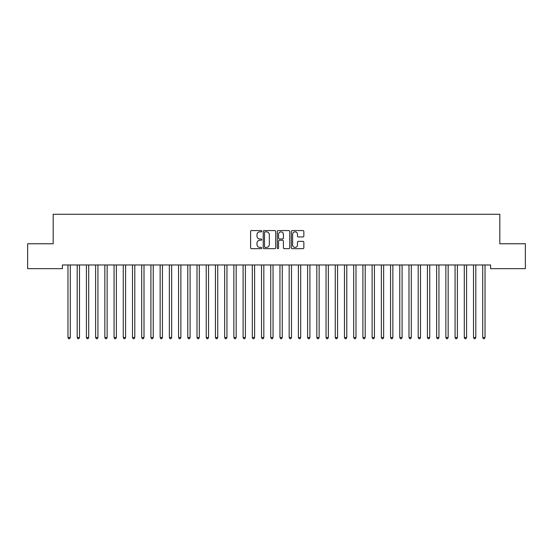 <?xml version="1.0" encoding="UTF-8"?>
<svg xmlns="http://www.w3.org/2000/svg" width="553" height="553" viewBox="0 0 553 553"><rect width="100%" height="100%" fill="white"/><g stroke="black" fill="none" stroke-linecap="round" stroke-linejoin="round"><path stroke-width="0.83" d="M261.756 231.209A0.636 0.636 0 0 0 261.12 230.58L251.511 230.58A0.906 0.906 0 0 0 250.606 231.479L250.606 247.765A0.906 0.906 0 0 0 251.511 248.67L261.12 248.67A0.636 0.636 0 0 0 261.756 248.034A0.636 0.636 0 0 0 261.12 247.405L259.875 247.405A2.896 2.896 0 0 1 256.979 244.509L256.979 243.154A2.896 2.896 0 0 1 259.875 240.258L261.12 240.258A0.636 0.636 0 0 0 261.756 239.622A0.636 0.636 0 0 0 261.12 238.993L259.875 238.993A2.896 2.896 0 0 1 256.979 236.096L256.979 234.742A2.896 2.896 0 0 1 259.875 231.845L261.12 231.845A0.636 0.636 0 0 0 261.756 231.209M302.94 236.954A0.906 0.906 0 0 0 303.846 236.048L303.846 231.479A0.906 0.906 0 0 0 302.94 230.58L292.267 230.58A0.906 0.906 0 0 0 291.362 231.479L291.362 247.765A0.906 0.906 0 0 0 292.267 248.67L302.94 248.67A0.906 0.906 0 0 0 303.846 247.765L303.846 242.249A0.906 0.906 0 0 0 302.94 241.343L298.371 241.343A0.906 0.906 0 0 0 297.466 242.249L297.466 244.986A2.419 2.419 0 0 1 295.046 247.405A2.419 2.419 0 0 1 292.627 244.986L292.627 234.265A2.419 2.419 0 0 1 295.046 231.845A2.419 2.419 0 0 1 297.466 234.265L297.466 236.048A0.906 0.906 0 0 0 298.371 236.954L302.94 236.954M490.601 264.97L62.399 264.97L62.399 268.654L27.65 268.654L27.65 243.769L53.178 243.769L53.178 214.281L499.822 214.281L499.822 243.769L525.35 243.769L525.35 268.654L490.601 268.654L490.601 264.97M275.705 231.479A0.906 0.906 0 0 0 274.806 230.58L264.127 230.58A0.906 0.906 0 0 0 263.221 231.479L263.221 247.765A0.906 0.906 0 0 0 264.127 248.67L274.806 248.67A0.906 0.906 0 0 0 275.705 247.765L275.705 231.479M278.194 230.58L288.873 230.58A0.906 0.906 0 0 1 289.779 231.479L289.779 247.765A0.906 0.906 0 0 1 288.873 248.67L284.304 248.67A0.906 0.906 0 0 1 283.399 247.765L283.399 241.163A0.906 0.906 0 0 0 282.493 240.258L279.465 240.258A0.906 0.906 0 0 0 278.56 241.163L278.56 248.034A0.636 0.636 0 0 1 277.924 248.67A0.636 0.636 0 0 1 277.295 248.034L277.295 231.479A0.906 0.906 0 0 1 278.194 230.58M265.122 231.845A0.636 0.636 0 0 0 264.493 232.474L264.493 246.769A0.636 0.636 0 0 0 265.122 247.405L266.435 247.405A2.896 2.896 0 0 0 269.332 244.509L269.332 234.742A2.896 2.896 0 0 0 266.435 231.845L265.122 231.845M283.399 234.306A2.419 2.419 0 0 0 280.979 231.887A2.419 2.419 0 0 0 278.56 234.306L278.56 238.087A0.906 0.906 0 0 0 279.465 238.993L282.493 238.993A0.906 0.906 0 0 0 283.399 238.087L283.399 234.306M67.908 265.108A0.919 0.919 0 0 1 67.971 265.447A0.919 0.919 0 0 0 67.908 265.108L67.853 264.97M70.397 264.97L70.342 265.108A0.919 0.919 0 0 0 70.279 265.447L70.279 337.524L67.971 337.524L67.971 265.447M70.279 337.524L69.588 338.719L68.662 338.719L67.971 337.524M77.123 265.108A0.919 0.919 0 0 1 77.192 265.447A0.919 0.919 0 0 0 77.123 265.108L77.067 264.97M86.337 265.108A0.919 0.919 0 0 1 86.406 265.447A0.919 0.919 0 0 0 86.337 265.108L86.282 264.97M79.618 264.97L79.563 265.108A0.919 0.919 0 0 0 79.494 265.447L79.494 337.524L77.192 337.524L77.192 265.447M79.494 337.524L78.803 338.719L77.883 338.719L77.192 337.524M88.833 264.97L88.777 265.108A0.919 0.919 0 0 0 88.708 265.447L88.708 337.524L86.406 337.524L86.406 265.447M88.708 337.524L88.017 338.719L87.098 338.719L86.406 337.524M95.558 265.108A0.919 0.919 0 0 1 95.621 265.447A0.919 0.919 0 0 0 95.558 265.108L95.503 264.97M104.773 265.108A0.919 0.919 0 0 1 104.842 265.447A0.919 0.919 0 0 0 104.773 265.108L104.717 264.97M98.047 264.97L97.992 265.108A0.919 0.919 0 0 0 97.929 265.447L97.929 337.524L95.621 337.524L95.621 265.447M97.929 337.524L97.238 338.719L96.312 338.719L95.621 337.524M107.268 264.97L107.213 265.108A0.919 0.919 0 0 0 107.144 265.447L107.144 337.524L104.842 337.524L104.842 265.447M107.144 337.524L106.453 338.719L105.533 338.719L104.842 337.524M113.987 265.108A0.919 0.919 0 0 1 114.056 265.447A0.919 0.919 0 0 0 113.987 265.108L113.932 264.97M116.483 264.97L116.427 265.108A0.919 0.919 0 0 0 116.358 265.447L116.358 337.524L114.056 337.524L114.056 265.447M116.358 337.524L115.667 338.719L114.748 338.719L114.056 337.524M123.208 265.108A0.919 0.919 0 0 1 123.271 265.447A0.919 0.919 0 0 0 123.208 265.108L123.153 264.97M125.697 264.97L125.642 265.108A0.919 0.919 0 0 0 125.579 265.447L125.579 337.524L123.271 337.524L123.271 265.447M125.579 337.524L124.888 338.719L123.962 338.719L123.271 337.524M132.423 265.108A0.919 0.919 0 0 1 132.492 265.447A0.919 0.919 0 0 0 132.423 265.108L132.367 264.97M141.637 265.108A0.919 0.919 0 0 1 141.706 265.447A0.919 0.919 0 0 0 141.637 265.108L141.582 264.97M150.858 265.108A0.919 0.919 0 0 1 150.921 265.447A0.919 0.919 0 0 0 150.858 265.108L150.803 264.97M160.073 265.108A0.919 0.919 0 0 1 160.142 265.447A0.919 0.919 0 0 0 160.073 265.108L160.017 264.97M169.287 265.108A0.919 0.919 0 0 1 169.356 265.447A0.919 0.919 0 0 0 169.287 265.108L169.232 264.97M178.508 265.108A0.919 0.919 0 0 1 178.571 265.447A0.919 0.919 0 0 0 178.508 265.108L178.453 264.97M187.723 265.108A0.919 0.919 0 0 1 187.792 265.447A0.919 0.919 0 0 0 187.723 265.108L187.667 264.97M196.937 265.108A0.919 0.919 0 0 1 197.006 265.447A0.919 0.919 0 0 0 196.937 265.108L196.882 264.97M206.158 265.108A0.919 0.919 0 0 1 206.221 265.447A0.919 0.919 0 0 0 206.158 265.108L206.103 264.97M215.373 265.108A0.919 0.919 0 0 1 215.442 265.447A0.919 0.919 0 0 0 215.373 265.108L215.317 264.97M224.587 265.108A0.919 0.919 0 0 1 224.656 265.447A0.919 0.919 0 0 0 224.587 265.108L224.532 264.97M233.808 265.108A0.919 0.919 0 0 1 233.871 265.447A0.919 0.919 0 0 0 233.808 265.108L233.753 264.97M243.023 265.108A0.919 0.919 0 0 1 243.092 265.447A0.919 0.919 0 0 0 243.023 265.108L242.967 264.97M252.237 265.108A0.919 0.919 0 0 1 252.306 265.447A0.919 0.919 0 0 0 252.237 265.108L252.182 264.97M261.458 265.108A0.919 0.919 0 0 1 261.521 265.447A0.919 0.919 0 0 0 261.458 265.108L261.403 264.97M270.673 265.108A0.919 0.919 0 0 1 270.742 265.447A0.919 0.919 0 0 0 270.673 265.108L270.617 264.97M279.887 265.108A0.919 0.919 0 0 1 279.956 265.447A0.919 0.919 0 0 0 279.887 265.108L279.832 264.97M289.108 265.108A0.919 0.919 0 0 1 289.171 265.447A0.919 0.919 0 0 0 289.108 265.108L289.053 264.97M298.323 265.108A0.919 0.919 0 0 1 298.392 265.447A0.919 0.919 0 0 0 298.323 265.108L298.267 264.97M307.537 265.108A0.919 0.919 0 0 1 307.606 265.447A0.919 0.919 0 0 0 307.537 265.108L307.482 264.97M316.758 265.108A0.919 0.919 0 0 1 316.821 265.447A0.919 0.919 0 0 0 316.758 265.108L316.703 264.97M325.973 265.108A0.919 0.919 0 0 1 326.042 265.447A0.919 0.919 0 0 0 325.973 265.108L325.917 264.97M335.187 265.108A0.919 0.919 0 0 1 335.256 265.447A0.919 0.919 0 0 0 335.187 265.108L335.132 264.97M344.408 265.108A0.919 0.919 0 0 1 344.471 265.447A0.919 0.919 0 0 0 344.408 265.108L344.353 264.97M353.623 265.108A0.919 0.919 0 0 1 353.692 265.447A0.919 0.919 0 0 0 353.623 265.108L353.567 264.97M362.837 265.108A0.919 0.919 0 0 1 362.906 265.447A0.919 0.919 0 0 0 362.837 265.108L362.782 264.97M372.058 265.108A0.919 0.919 0 0 1 372.121 265.447A0.919 0.919 0 0 0 372.058 265.108L372.003 264.97M381.273 265.108A0.919 0.919 0 0 1 381.342 265.447A0.919 0.919 0 0 0 381.273 265.108L381.217 264.97M390.487 265.108A0.919 0.919 0 0 1 390.556 265.447A0.919 0.919 0 0 0 390.487 265.108L390.432 264.97M399.708 265.108A0.919 0.919 0 0 1 399.771 265.447A0.919 0.919 0 0 0 399.708 265.108L399.653 264.97M408.923 265.108A0.919 0.919 0 0 1 408.992 265.447A0.919 0.919 0 0 0 408.923 265.108L408.867 264.97M418.137 265.108A0.919 0.919 0 0 1 418.206 265.447A0.919 0.919 0 0 0 418.137 265.108L418.082 264.97M427.358 265.108A0.919 0.919 0 0 1 427.421 265.447A0.919 0.919 0 0 0 427.358 265.108L427.303 264.97M436.573 265.108A0.919 0.919 0 0 1 436.642 265.447A0.919 0.919 0 0 0 436.573 265.108L436.517 264.97M445.787 265.108A0.919 0.919 0 0 1 445.856 265.447A0.919 0.919 0 0 0 445.787 265.108L445.732 264.97M455.008 265.108A0.919 0.919 0 0 1 455.071 265.447A0.919 0.919 0 0 0 455.008 265.108L454.953 264.97M464.223 265.108A0.919 0.919 0 0 1 464.292 265.447A0.919 0.919 0 0 0 464.223 265.108L464.167 264.97M134.918 264.97L134.863 265.108A0.919 0.919 0 0 0 134.794 265.447L134.794 337.524L132.492 337.524L132.492 265.447M134.794 337.524L134.102 338.719L133.183 338.719L132.492 337.524M144.133 264.97L144.077 265.108A0.919 0.919 0 0 0 144.008 265.447L144.008 337.524L141.706 337.524L141.706 265.447M144.008 337.524L143.317 338.719L142.398 338.719L141.706 337.524M153.347 264.97L153.292 265.108A0.919 0.919 0 0 0 153.229 265.447L153.229 337.524L150.921 337.524L150.921 265.447M153.229 337.524L152.538 338.719L151.612 338.719L150.921 337.524M162.568 264.97L162.513 265.108A0.919 0.919 0 0 0 162.444 265.447L162.444 337.524L160.142 337.524L160.142 265.447M162.444 337.524L161.752 338.719L160.833 338.719L160.142 337.524M171.783 264.97L171.727 265.108A0.919 0.919 0 0 0 171.658 265.447L171.658 337.524L169.356 337.524L169.356 265.447M171.658 337.524L170.967 338.719L170.048 338.719L169.356 337.524M180.997 264.97L180.942 265.108A0.919 0.919 0 0 0 180.879 265.447L180.879 337.524L178.571 337.524L178.571 265.447M180.879 337.524L180.188 338.719L179.262 338.719L178.571 337.524M190.218 264.97L190.163 265.108A0.919 0.919 0 0 0 190.094 265.447L190.094 337.524L187.792 337.524L187.792 265.447M190.094 337.524L189.403 338.719L188.483 338.719L187.792 337.524M199.433 264.97L199.377 265.108A0.919 0.919 0 0 0 199.308 265.447L199.308 337.524L197.006 337.524L197.006 265.447M199.308 337.524L198.617 338.719L197.698 338.719L197.006 337.524M208.647 264.97L208.592 265.108A0.919 0.919 0 0 0 208.529 265.447L208.529 337.524L206.221 337.524L206.221 265.447M208.529 337.524L207.838 338.719L206.912 338.719L206.221 337.524M217.868 264.97L217.813 265.108A0.919 0.919 0 0 0 217.744 265.447L217.744 337.524L215.442 337.524L215.442 265.447M217.744 337.524L217.053 338.719L216.133 338.719L215.442 337.524M227.083 264.97L227.027 265.108A0.919 0.919 0 0 0 226.958 265.447L226.958 337.524L224.656 337.524L224.656 265.447M226.958 337.524L226.267 338.719L225.347 338.719L224.656 337.524M236.297 264.97L236.242 265.108A0.919 0.919 0 0 0 236.179 265.447L236.179 337.524L233.871 337.524L233.871 265.447M236.179 337.524L235.488 338.719L234.562 338.719L233.871 337.524M245.518 264.97L245.463 265.108A0.919 0.919 0 0 0 245.394 265.447L245.394 337.524L243.092 337.524L243.092 265.447M245.394 337.524L244.703 338.719L243.783 338.719L243.092 337.524M254.733 264.97L254.677 265.108A0.919 0.919 0 0 0 254.608 265.447L254.608 337.524L252.306 337.524L252.306 265.447M254.608 337.524L253.917 338.719L252.998 338.719L252.306 337.524M263.947 264.97L263.892 265.108A0.919 0.919 0 0 0 263.829 265.447L263.829 337.524L261.521 337.524L261.521 265.447M263.829 337.524L263.138 338.719L262.212 338.719L261.521 337.524M273.168 264.97L273.113 265.108A0.919 0.919 0 0 0 273.044 265.447L273.044 337.524L270.742 337.524L270.742 265.447M273.044 337.524L272.353 338.719L271.433 338.719L270.742 337.524M282.383 264.97L282.327 265.108A0.919 0.919 0 0 0 282.258 265.447L282.258 337.524L279.956 337.524L279.956 265.447M282.258 337.524L281.567 338.719L280.648 338.719L279.956 337.524M291.597 264.97L291.542 265.108A0.919 0.919 0 0 0 291.479 265.447L291.479 337.524L289.171 337.524L289.171 265.447M291.479 337.524L290.788 338.719L289.862 338.719L289.171 337.524M300.818 264.97L300.763 265.108A0.919 0.919 0 0 0 300.694 265.447L300.694 337.524L298.392 337.524L298.392 265.447M300.694 337.524L300.002 338.719L299.083 338.719L298.392 337.524M310.033 264.97L309.977 265.108A0.919 0.919 0 0 0 309.908 265.447L309.908 337.524L307.606 337.524L307.606 265.447M309.908 337.524L309.217 338.719L308.298 338.719L307.606 337.524M319.247 264.97L319.192 265.108A0.919 0.919 0 0 0 319.129 265.447L319.129 337.524L316.821 337.524L316.821 265.447M319.129 337.524L318.438 338.719L317.512 338.719L316.821 337.524M328.468 264.97L328.413 265.108A0.919 0.919 0 0 0 328.344 265.447L328.344 337.524L326.042 337.524L326.042 265.447M328.344 337.524L327.653 338.719L326.733 338.719L326.042 337.524M337.683 264.97L337.627 265.108A0.919 0.919 0 0 0 337.558 265.447L337.558 337.524L335.256 337.524L335.256 265.447M337.558 337.524L336.867 338.719L335.947 338.719L335.256 337.524M346.897 264.97L346.842 265.108A0.919 0.919 0 0 0 346.779 265.447L346.779 337.524L344.471 337.524L344.471 265.447M346.779 337.524L346.088 338.719L345.162 338.719L344.471 337.524M356.118 264.97L356.063 265.108A0.919 0.919 0 0 0 355.994 265.447L355.994 337.524L353.692 337.524L353.692 265.447M355.994 337.524L355.303 338.719L354.383 338.719L353.692 337.524M365.333 264.97L365.277 265.108A0.919 0.919 0 0 0 365.208 265.447L365.208 337.524L362.906 337.524L362.906 265.447M365.208 337.524L364.517 338.719L363.598 338.719L362.906 337.524M374.547 264.97L374.492 265.108A0.919 0.919 0 0 0 374.429 265.447L374.429 337.524L372.121 337.524L372.121 265.447M374.429 337.524L373.738 338.719L372.812 338.719L372.121 337.524M383.768 264.97L383.713 265.108A0.919 0.919 0 0 0 383.644 265.447L383.644 337.524L381.342 337.524L381.342 265.447M383.644 337.524L382.953 338.719L382.033 338.719L381.342 337.524M392.983 264.97L392.927 265.108A0.919 0.919 0 0 0 392.858 265.447L392.858 337.524L390.556 337.524L390.556 265.447M392.858 337.524L392.167 338.719L391.248 338.719L390.556 337.524M402.197 264.97L402.142 265.108A0.919 0.919 0 0 0 402.079 265.447L402.079 337.524L399.771 337.524L399.771 265.447M402.079 337.524L401.388 338.719L400.462 338.719L399.771 337.524M411.418 264.97L411.363 265.108A0.919 0.919 0 0 0 411.294 265.447L411.294 337.524L408.992 337.524L408.992 265.447M411.294 337.524L410.603 338.719L409.683 338.719L408.992 337.524M420.633 264.97L420.577 265.108A0.919 0.919 0 0 0 420.508 265.447L420.508 337.524L418.206 337.524L418.206 265.447M420.508 337.524L419.817 338.719L418.898 338.719L418.206 337.524M429.847 264.97L429.792 265.108A0.919 0.919 0 0 0 429.729 265.447L429.729 337.524L427.421 337.524L427.421 265.447M429.729 337.524L429.038 338.719L428.112 338.719L427.421 337.524M439.068 264.97L439.013 265.108A0.919 0.919 0 0 0 438.944 265.447L438.944 337.524L436.642 337.524L436.642 265.447M438.944 337.524L438.252 338.719L437.333 338.719L436.642 337.524M448.283 264.97L448.227 265.108A0.919 0.919 0 0 0 448.158 265.447L448.158 337.524L445.856 337.524L445.856 265.447M448.158 337.524L447.467 338.719L446.548 338.719L445.856 337.524M457.497 264.97L457.442 265.108A0.919 0.919 0 0 0 457.379 265.447L457.379 337.524L455.071 337.524L455.071 265.447M457.379 337.524L456.688 338.719L455.762 338.719L455.071 337.524M466.718 264.97L466.663 265.108A0.919 0.919 0 0 0 466.594 265.447L466.594 337.524L464.292 337.524L464.292 265.447M466.594 337.524L465.903 338.719L464.983 338.719L464.292 337.524M473.437 265.108A0.919 0.919 0 0 1 473.506 265.447A0.919 0.919 0 0 0 473.437 265.108L473.382 264.97M475.933 264.97L475.877 265.108A0.919 0.919 0 0 0 475.808 265.447L475.808 337.524L473.506 337.524L473.506 265.447M475.808 337.524L475.117 338.719L474.198 338.719L473.506 337.524M482.658 265.108A0.919 0.919 0 0 1 482.721 265.447A0.919 0.919 0 0 0 482.658 265.108L482.603 264.97M485.147 264.97L485.092 265.108A0.919 0.919 0 0 0 485.029 265.447L485.029 337.524L482.721 337.524L482.721 265.447M485.029 337.524L484.338 338.719L483.412 338.719L482.721 337.524"/></g></svg>
